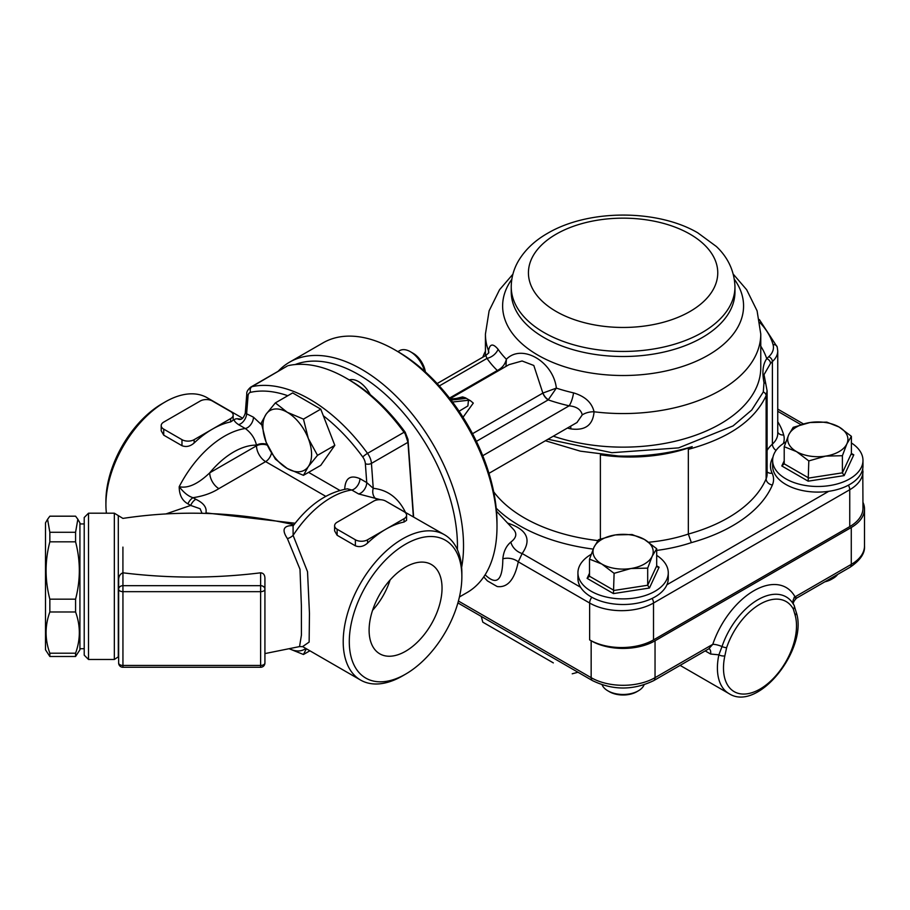 <?xml version="1.0" encoding="UTF-8"?>
<svg xmlns="http://www.w3.org/2000/svg" width="910" height="910" viewBox="0 0 910 910"><rect width="100%" height="100%" fill="white"/><g stroke="black" fill="none" stroke-linecap="round" stroke-linejoin="round"><path stroke-width="1.36" d="M849.747 526.617L653.516 639.901L653.516 603.023L849.747 489.728L849.747 526.617A45.17 26.083 0 0 0 862.976 508.178L862.771 468.491M496.496 511.192L513.672 529.609C517.233 533.772 516.288 537.935 510.863 542.064C506.233 545.932 503.56 551.517 502.832 558.831A12.911 8.713 -169.7 0 1 518.268 561.823L589.635 603.023L589.635 639.901A45.17 26.083 0 0 0 653.516 639.901M482.835 357.175A116.162 67.067 180 0 1 485.428 351.26M618.607 456.024A144.133 83.208 180 0 1 600.384 454.795A116.162 67.067 180 0 0 692.214 446.639C669.157 453.612 644.621 456.74 618.607 456.024L580.33 451.155L545.386 440.747M767.107 390.856L767.107 474.099A34.421 19.872 180 0 1 766.118 478.831A144.133 83.208 180 0 1 688.335 534.056L688.335 449.347C728.546 438.427 754.47 420.545 766.118 395.713L767.096 390.856L765.81 383.974A4.3 2.753 160.5 0 0 764.002 382.564L763.297 391.971L751.74 410.023L733.039 425.925L678.598 447.879L611.884 452.702L547.968 439.257M765.833 384.031A4.3 2.753 160.5 0 0 765.81 383.974L764.025 374.647L770.52 363.397A4.3 3.094 -136.8 0 0 766.743 358.699C762.853 364.227 761.932 372.179 764.002 382.564M688.335 449.347L692.214 446.639M600.384 539.004L600.384 454.795M648.728 542.235A116.162 67.067 180 0 0 688.335 534.056L691.35 542.633A150.582 86.939 0 0 0 772.385 484.996A40.87 23.603 0 0 0 772.135 473.177A47.331 27.323 180 0 1 772.943 457.309M450.313 399.092L461.017 397.909L465.42 398.5L465.397 397.807L470.493 400.741L468.468 400.263L467.888 405.928L459.084 411.229M465.397 397.807L462.599 396.919L456.456 398.409M463.019 417.269L473.291 403.096L470.493 400.741M482.744 455.717L569.148 405.826C576.644 406.577 581.012 409.602 582.252 414.892L576.94 422.536M450.018 398.705L509.02 364.648L522.09 360.986L533.806 365.479L542.861 393.086A8.599 4.971 -120 0 0 548.218 399.877L556.363 388.115C553.291 361.463 521.817 343.32 506.381 359.257C505.164 364.216 502.229 367.936 497.565 370.381L497.315 370.495A8.599 4.971 -120 0 0 498.157 370.916M570.627 426.176A12.911 4.004 -76.7 0 1 570.832 428.894C585.198 430.839 592.945 425.129 594.059 411.775C591.887 402.629 585.05 396.328 573.55 392.881A134.452 77.623 180 0 1 556.363 388.115L542.94 393.04A8.599 4.914 -121.8 0 0 548.4 399.729M437.141 383.554L485.769 355.491L487.009 358.403A12.911 9.794 145.5 0 0 498.111 349.326C492.992 343.184 489.796 343.696 488.522 350.839L488.488 352.909M505.96 366.411L506.381 359.257A134.452 77.623 180 0 1 498.111 349.326M582.252 414.892A12.911 7.132 171.8 0 1 594.059 411.775A137.672 79.488 0 0 0 760.771 334.072L757.086 310.833L746.666 289.744L733.301 274.206M476.396 441.35L548.218 399.877A146.385 84.516 -0 0 0 569.148 405.826A12.911 3.879 102.9 0 0 573.55 392.881M485.769 355.491L488.795 352.852A12.911 8.645 2 0 0 488.807 352.693M488.795 352.307A12.911 8.645 2 0 0 488.522 350.839A137.672 79.488 0 0 1 485.428 334.072L489.114 310.833L499.533 289.744L512.899 274.206M497.565 370.381A8.599 4.789 -120.5 0 0 498.373 370.791M502.832 558.831C502.627 579.932 497.042 585.562 486.076 575.7L486.031 575.655M483.745 576.906L487.385 580.876L497.178 586.529C507.53 587.917 514.559 579.681 518.268 561.823L522.158 553.519A12.911 9.441 40.6 0 1 510.863 542.064M589.635 639.901L591.159 640.788A45.17 26.083 0 0 0 655.041 640.788L851.271 527.493A45.17 26.083 0 0 0 864.5 509.054A45.17 26.083 0 0 0 862.976 502.343M553.325 662.889L482.8 622.167L553.325 662.889M794.066 597.404C797.035 598.564 797.365 598.37 795.044 596.846A8.599 6.632 -28.7 0 0 793.372 604.058M864.5 509.054L864.5 545.943A45.17 26.083 180 0 1 851.271 564.382L795.044 596.846A64.53 37.264 120 0 0 753.912 590.726A64.53 37.264 120 0 0 712.792 644.326L708.947 648.614M655.041 640.788L655.041 677.666L712.792 644.326A8.599 2.321 -161.4 0 1 722.017 646.555L718.877 654.825A55.931 32.294 120 0 0 728.99 693.613L680.1 665.381M709.197 648.773A8.599 4.971 -60 0 1 710.608 654.028L718.877 654.825A4.3 1.718 -168 0 0 724.849 655.848L726.624 647.67A52.37 30.235 -60 0 1 759.998 604.172A52.37 30.235 -60 0 1 793.372 609.143L795.147 615.251A51.631 29.802 -60 0 1 759.998 689.086A51.631 29.802 -60 0 1 724.849 655.848M793.372 609.143A4.3 3.31 -28.7 0 0 794.1 605.309L796.25 612.328A4.3 3.06 164.2 0 1 796.25 612.328A4.3 3.06 164.2 0 1 795.147 615.251M591.125 554.383A45.17 26.083 0 0 0 577.93 572.811A45.17 26.083 0 0 0 591.159 591.25A45.17 26.083 0 0 0 635.169 597.938A45.17 26.083 0 0 0 666.928 579.113A45.17 26.083 0 0 0 668.27 572.811A45.17 26.083 0 0 0 656.69 555.373M668.27 572.811L668.27 578.43A45.17 26.083 180 0 1 666.928 584.743A45.17 26.083 180 0 1 625.386 604.479A45.17 26.083 180 0 1 580.591 587.257A45.17 26.083 180 0 1 577.93 578.43L577.93 572.811M601.806 564.029A30.121 17.392 0 0 0 630.892 568.523A30.121 17.392 0 0 0 652.186 556.237A30.121 17.392 0 0 0 644.394 539.437A30.121 17.392 0 0 0 615.308 534.932A30.121 17.392 0 0 0 594.014 547.228A30.121 17.392 0 0 0 601.806 564.029L589.509 559.127L594.014 547.228L598.507 539.732L615.308 534.932L632.097 534.534L644.394 539.437L656.69 548.73L652.186 556.237L647.692 568.124L630.892 568.523L614.102 573.323L601.806 564.029M609.404 691.725L607.891 690.838L609.404 691.725A19.36 11.182 0 0 0 636.795 691.725L638.308 690.838A21.51 12.421 180 0 1 607.891 690.838L607.891 690.838A21.51 12.421 180 0 1 602.136 684.855M644.064 684.855A21.51 12.421 180 0 1 638.308 690.838M656.69 548.73L656.69 565.861L657.395 566.987L659.09 567.237L656.69 565.861L647.692 585.255L647.692 568.124M613.454 593.593L649.444 588.019L647.692 585.255L614.102 590.442L589.509 576.246L587.109 578.373L613.454 593.593L614.102 573.323M589.509 576.246L589.509 559.127M862.976 460.403L862.976 466.022A45.17 26.083 180 0 1 828.726 491.32A45.17 26.083 180 0 1 772.624 466.022L772.624 460.403A45.17 26.083 0 0 0 785.865 478.842A45.17 26.083 0 0 0 835.096 484.495A45.17 26.083 0 0 0 862.976 460.403A45.17 26.083 0 0 0 851.396 442.954M785.831 441.976A45.17 26.083 0 0 0 772.624 460.403M796.512 451.61A30.121 17.392 0 0 0 825.597 456.115A30.121 17.392 0 0 0 846.891 443.818A30.121 17.392 0 0 0 839.1 427.029A30.121 17.392 0 0 0 810.014 422.524A30.121 17.392 0 0 0 788.708 434.821A30.121 17.392 0 0 0 796.512 451.61L784.215 446.719L788.708 434.821L793.213 427.325L810.014 422.524L826.803 422.126L839.1 427.029L851.396 436.322L846.891 443.818L842.398 455.717L825.597 456.115L808.808 460.915L796.512 451.61M824.847 581.82A19.36 11.182 0 0 0 831.49 579.306L833.014 578.43A21.51 12.421 180 0 1 826.053 581.115M837.666 574.415A21.51 12.421 180 0 1 833.014 578.43M851.396 436.322L851.396 453.442L852.101 454.579L853.796 454.829L851.396 453.442L842.398 472.836L842.398 455.717M808.16 481.174L844.15 475.611L842.398 472.836L808.808 478.034L784.215 463.838L781.815 465.965L808.16 481.174L808.808 460.915M784.215 463.838L784.215 446.719M49.845 541.825C44.84 560.935 44.84 580.045 49.845 599.167L49.845 611.975C44.84 625.716 44.84 639.468 49.845 653.209L49.845 656.485L45.5 649.797L45.5 522.875L47.582 519.269L49.845 532.282L49.845 541.825L75.575 541.825L75.575 532.282L77.839 519.269L75.575 516.186L49.845 516.186L47.582 519.269M49.845 599.167L75.575 599.167C80.569 580.045 80.569 560.935 75.575 541.825M49.845 611.975L75.575 611.975L75.575 599.167M49.845 653.209L75.575 653.209C80.569 639.468 80.569 625.716 75.575 611.975M49.845 656.485L75.575 656.485L75.575 653.209M77.839 519.269L79.921 522.875L79.921 649.797L75.575 656.485M49.845 532.282L75.575 532.282M308.308 438.483A34.421 19.872 -120 0 0 287.23 412.264A34.421 19.872 -120 0 0 266.152 414.152A34.421 19.872 -120 0 0 266.152 442.26A34.421 19.872 -120 0 0 287.23 468.479A34.421 19.872 -120 0 0 308.308 466.591A34.421 19.872 -120 0 0 308.308 438.483L317.51 455.341L308.308 466.591L303.462 475.327L287.23 468.479L275.355 459.106L266.152 442.26L261.306 422.888L266.152 414.152L275.355 402.902L287.23 412.264L303.462 419.123L308.308 438.483M275.355 402.902L292.656 392.915L320.752 409.136L334.812 445.354L320.752 465.351L303.462 475.327M334.812 445.354L317.51 455.341M320.752 409.136L303.462 419.123M425.357 371.894A17.552 10.135 -120 0 0 413.185 353.319L410.387 351.704A21.51 12.421 60 0 1 424.595 371.212M397.909 351.635L399.626 350.646A21.51 12.421 60 0 1 410.387 351.704M370.233 394.622A21.51 12.421 -120 0 0 349.247 379.925L346.255 378.196A144.133 83.219 60 0 1 404.029 432.284L367.526 453.362A144.133 83.219 -120 0 0 251.968 386.648L287.537 365.877L250.694 387.137C247.782 389.73 246.474 391.971 246.792 393.871A4.3 2.696 -175.5 0 0 248.043 395.964A8.599 4.971 60 0 1 250.66 392.301A4.3 3.458 -102.3 0 1 251.968 386.648A12.911 7.451 -120 0 0 250.694 387.137M289.63 648.887A34.421 19.872 -120 0 0 305.794 648.432M306.34 648.75L303.462 654.495L289.551 648.898M309.878 650.786L303.462 654.495M461.632 567.351A144.133 83.219 -120 0 0 409.523 410.785A144.133 83.219 -120 0 0 289.551 362.18A144.133 83.219 -120 0 0 278.153 371.291M295.17 364.546A139.833 80.728 60 0 1 401.958 411.218A139.833 80.728 60 0 1 457.389 549.663M289.551 362.18L323.016 342.865A144.133 83.219 60 0 1 395.088 350.009A144.133 83.219 60 0 1 496.997 526.526A144.133 83.219 60 0 1 467.149 592.501L459.436 596.96M496.997 526.526L496.997 523.011A139.833 80.728 -120 0 0 398.125 351.76L395.088 350.009M413.606 516.925L407.976 439.325L405.189 432.216A139.833 80.728 -120 0 0 349.292 379.948M288.481 365.57A144.133 83.219 60 0 1 346.255 378.196M405.189 432.216L405.143 433.774L404.029 432.284M323.323 415.756A139.833 80.728 60 0 1 362.76 457.013A8.599 4.971 60 0 1 365.365 463.702A4.3 2.264 -4.2 0 0 371.439 463.395L407.953 442.317L405.143 433.774M407.953 442.317L413.356 516.778M241.093 419.135L237.214 418.725C232.96 418.998 233.381 420.955 238.465 424.595L245.256 428.508C251.023 432.659 254.766 438.188 256.506 445.126A8.599 4.971 180 0 1 267.017 444.376M187.938 503.856L190.69 505.437A8.599 4.971 -60 0 1 195.798 499.283L193.045 497.69C203.157 496.166 211.768 493.152 218.866 488.625A12.911 7.451 60 0 1 209.732 472.825C198.027 484.018 187.858 488.647 179.202 486.702C179.225 494.926 182.136 500.648 187.938 503.856A8.599 4.971 -60 0 1 193.045 497.69C188.506 496.405 183.888 492.742 179.202 486.702A83.902 48.435 120 0 1 245.256 428.508A8.599 4.971 -60 0 0 253.469 417.189L245.268 413.14L246.792 393.871M118.3 515.833L118.3 656.827L114.341 659.477L114.341 513.195L122.918 518.404C178.542 510.021 233.859 511.761 288.845 523.614L293.976 524.774M260.624 667.269A4.3 4.3 0 0 0 264.924 662.958L264.924 578.214L264.924 662.958A4.3 2.48 180 0 1 260.624 665.449L122.941 665.449A4.3 2.48 180 0 1 118.641 662.958L118.641 589.191A4.3 2.48 0 0 0 122.941 591.671L260.624 591.671L260.624 667.269L122.941 667.269L122.941 585.676A4.3 3.515 180 0 0 118.641 589.191L118.641 580.216C118.584 576.451 120.006 573.982 122.918 572.799L122.918 547.115M122.918 572.799L122.941 572.811C168.839 578.487 214.726 578.487 260.624 572.811C263.388 573.05 264.821 574.847 264.924 578.214M88.52 513.195L84.221 517.494L84.221 655.166L88.52 659.477L88.52 513.195L114.341 513.195M406.577 515.197L406.577 520.338L404.051 522.033A83.902 48.435 120 0 0 385.806 529.245A83.902 48.435 120 0 0 367.549 543.111C363.625 546.523 359.575 547.433 355.378 545.818L337.132 535.273L334.607 530.883L334.607 525.73A8.599 4.971 180 0 1 337.132 522.226L373.635 501.148A8.599 4.971 180 0 1 385.806 501.148L404.051 511.682A8.599 4.971 180 0 1 406.577 515.197A8.599 4.971 180 0 1 404.051 518.711L367.549 539.789A8.599 4.971 180 0 1 355.378 539.789L337.132 529.245A8.599 4.971 180 0 1 334.607 525.73M233.165 415.085L233.165 420.227L230.651 421.91A83.902 48.435 120 0 0 212.394 429.133A83.902 48.435 120 0 0 194.137 442.988C190.224 446.412 186.163 447.31 181.977 445.695L163.72 435.162L161.195 430.76L161.195 425.618A8.599 4.971 180 0 1 163.72 422.103L200.223 401.026A8.599 4.971 180 0 1 212.394 401.026L230.651 411.57A8.599 4.971 180 0 1 233.165 415.085A8.599 4.971 180 0 1 230.651 418.589L194.137 439.666A8.599 4.971 180 0 1 181.977 439.666L163.72 429.133A8.599 4.971 180 0 1 161.195 425.618M284.682 522.727L288.845 523.603M293.327 525.605L292.474 525.582C283.34 525.65 281.656 529.995 287.412 538.595L299.993 569.262L301.392 605.844L301.426 635.066L299.538 646.589L264.924 653.585M165.938 513.923L190.69 505.437L200.132 508.747L202.009 513.308M293.6 525.263C309.48 504.459 327.418 492.31 347.427 488.829L351.738 489.989L358.529 493.914L380.585 499.715M461.859 576.667A79.591 45.955 -60 0 1 405.576 674.151A79.591 45.955 -60 0 1 349.292 641.664A79.591 45.955 -60 0 1 405.576 544.18A79.591 45.955 -60 0 1 461.859 576.667L461.859 573.163A83.902 48.435 120 0 0 444.489 534.75A83.902 48.435 120 0 0 379.834 557.227A83.902 48.435 120 0 0 343.207 641.664A83.902 48.435 120 0 0 360.587 680.066L302.609 646.589L309.138 642.085L309.457 613.272L307.523 571.696L293.111 535.376L293.077 526.048M205.899 513.411L203.749 513.354M293.122 525.787A8.599 6.654 89.4 0 1 292.474 525.582M287.412 538.595A8.599 4.937 141.2 0 0 293.111 535.376A83.902 48.435 -60 0 1 351.738 489.989A8.599 4.971 -60 0 0 359.939 478.66C350.373 474.633 345.299 478.091 344.731 489.034A8.599 4.971 180 0 1 345.015 489.205M369.107 630.22A51.574 29.78 -60 0 1 391.254 578.714A51.574 29.78 -60 0 1 430.783 564.189A51.574 29.78 -60 0 1 431.363 624.055A51.574 29.78 -60 0 1 379.231 653.494A51.574 29.78 -60 0 1 369.107 630.22M386.716 501.672L444.489 534.75M360.587 680.066A83.902 48.435 120 0 0 402.538 675.914L405.576 674.151M165.245 401.901L162.196 403.665A79.591 45.955 120 0 0 105.913 501.148L105.913 504.663A83.902 48.435 -60 0 1 165.245 401.901A83.902 48.435 -60 0 1 207.184 397.75L242.617 418.213M106.413 513.195A83.902 48.435 -60 0 1 105.913 504.663M405.371 512.171C398.307 497.85 387.592 489.899 373.248 488.317L366.741 482.584A8.599 4.971 -60 0 1 358.529 493.914M362.76 457.013A4.3 0.637 -36.1 0 1 367.526 453.362A12.911 7.451 -120 0 1 371.439 463.395L373.248 488.317A8.599 6.541 -84.7 0 0 376.342 499.055M245.268 413.14C243.925 417.372 242.094 419.476 239.774 419.476L239.808 419.464A8.599 6.973 92.4 0 1 237.214 418.725M248.043 395.964L246.667 413.265A8.599 4.971 -60 0 1 238.465 424.595M390.072 580.011A49.481 28.563 -60 0 1 372.577 610.314M556.169 234.166A94.651 54.645 0 0 0 598.598 325.598A94.651 54.645 0 0 0 714.532 258.668A94.651 54.645 0 0 0 556.169 234.166M511.238 286.855A111.862 64.587 0 0 0 623.1 351.442A111.862 64.587 0 0 0 734.962 286.855C734.336 266.675 723.905 253.549 716.341 246.474L697.754 232.812C658.01 209.448 589.282 208.731 547.57 233.313C534.796 240.604 525.093 249.795 518.461 260.874C513.718 269.007 511.306 277.675 511.238 286.855L511.238 291.917A111.862 64.587 0 0 0 623.1 356.504A111.862 64.587 0 0 0 734.962 291.917L734.962 286.855M511.818 279.325A120.473 69.547 0 0 0 563.301 366.343A120.473 69.547 0 0 0 702.736 358.153A120.473 69.547 0 0 0 734.381 279.325M848.393 485.212A6.45 3.731 60 0 1 849.747 489.728A45.17 26.083 0 0 0 862.976 471.289M591.83 597.256A6.45 3.731 -60 0 0 589.635 603.023A45.17 26.083 0 0 0 653.516 603.023A6.45 3.731 -120 0 0 652.129 598.416M828.726 491.32L666.928 584.743M777.743 411.274L800.868 424.629M759.884 322.572A118.311 68.307 180 0 1 773.056 344.628A30.121 17.392 180 0 1 768.757 356.72A58.081 33.533 0 0 0 766.743 358.699A146.282 84.459 0 0 0 760.771 346.141M770.52 363.397A53.781 31.054 180 0 1 772.397 361.566A34.421 19.872 0 0 0 777.743 350.919L777.743 433.467A34.421 19.872 180 0 1 772.397 444.114A53.781 31.054 0 0 0 767.107 450.382M768.757 356.72A4.3 2.969 -132.3 0 1 772.397 361.566L772.397 444.114A6.45 4.448 47.7 0 0 776.048 450.439M763.297 391.971A4.3 3.435 -156.7 0 1 766.118 395.713L766.118 478.831A6.45 5.119 23 0 0 772.385 484.996M759.349 319.535L777.197 346.983A4.3 3.469 164.3 0 0 773.056 344.628M597.847 540.586A144.133 83.208 180 0 1 493.686 491.798M783.351 443.534A40.87 23.603 0 0 0 783.681 434.969A129.072 74.518 0 0 0 777.743 421.705M783.681 434.969A6.45 5.198 -15.7 0 1 777.743 432.182M496.212 508.212A150.582 86.939 0 0 0 593.183 549.094M772.135 473.177A6.45 5.085 -25.2 0 1 767.107 471.812M656.69 550.413A122.622 70.798 0 0 0 691.35 542.633M468.468 400.263L452.532 402.015M451.076 400.082L465.42 398.5M542.861 393.086L472.529 433.695M567.385 428.053A137.672 79.488 0 0 0 570.832 428.894M760.771 334.072L760.771 367.663A137.672 79.488 180 0 1 691.463 436.652A137.672 79.488 180 0 1 553.314 436.174M439.325 385.931L487.009 358.403A146.385 84.516 0 0 0 497.315 370.495L449.529 398.079M580.591 587.257L522.158 553.519C531.895 539.596 527.038 529.449 507.587 523.079M591.159 640.788L591.159 677.666L458.424 601.032M655.041 677.666A45.17 26.083 180 0 1 591.159 677.666A6.45 3.731 -60 0 0 592.49 680.623C612.896 690.462 633.303 690.462 653.71 680.623A6.45 3.731 -120 0 0 655.041 677.666M851.271 527.493L851.271 564.382A6.45 3.731 60 0 1 849.929 567.339C860.268 560.355 865.126 553.223 864.5 545.943M705.193 650.9L710.608 654.028M792.337 602.522L794.1 605.309A4.3 3.31 -28.7 0 0 793.929 605.036A56.42 32.578 120 0 0 792.337 602.522A56.42 32.578 120 0 0 756.29 600.702A56.42 32.578 120 0 0 722.017 646.555A4.3 1.16 18.6 0 0 726.624 647.67M589.509 573.209L587.109 578.373M649.444 588.019L659.09 567.237M784.215 460.801L781.815 465.965M844.15 475.611L853.796 454.829M407.839 440.77L407.976 439.325M250.66 392.301A139.833 80.728 60 0 1 287.787 395.725M256.506 445.126L256.506 445.82L209.732 472.825A70.991 40.984 -60 0 1 256.506 445.126M218.866 488.625L265.629 461.62L325.757 496.337M267.381 445.206A8.599 4.971 180 0 0 256.506 445.82A12.911 7.451 -120 0 0 265.629 461.62A8.599 4.971 -60 0 0 271.487 453.146M260.624 572.811L260.624 585.676L122.941 585.676L122.941 572.811M260.624 585.676L260.624 591.671A4.3 2.48 0 0 0 264.924 589.191A4.3 3.515 180 0 0 260.624 585.676M404.051 522.033L404.051 518.711M367.549 539.789L367.549 543.111M355.378 545.818L355.378 539.789M337.132 535.273L337.132 529.245M230.651 421.91L230.651 418.589M194.137 439.666L194.137 442.988M181.977 445.695L181.977 439.666M163.72 435.162L163.72 429.133M295.17 523.239L205.944 512.899C207.014 507.53 203.635 502.991 195.798 499.283M365.365 463.702L366.741 482.584L359.939 478.66M261.602 424.811L253.469 417.189M339.839 490.41L308.592 472.37M777.743 409.09L803.405 423.912M777.197 346.983L777.743 350.919M485.166 355.833L485.428 355.15M577.145 422.422L488.977 473.325M485.428 355.685L485.428 334.072M485.166 574.733L486.065 575.689M572.231 673.798L577.998 672.251M482.8 622.167L481.265 616.4M457.901 602.92L592.49 680.623M793.622 604.558C792.69 603.319 793.668 601.18 796.534 598.154L849.929 567.339M653.71 680.623L708.617 648.921M796.25 612.328C808.478 648.375 758.36 712.689 728.99 693.613M79.921 648.716L84.221 648.716M79.921 523.944L84.221 523.944M118.641 656.201L118.311 656.827M118.641 662.958A4.3 4.3 0 0 0 122.941 667.269M88.52 659.477L114.341 659.477M302.814 646.657L299.526 646.589M285.023 522.795L288.777 523.591"/></g></svg>

